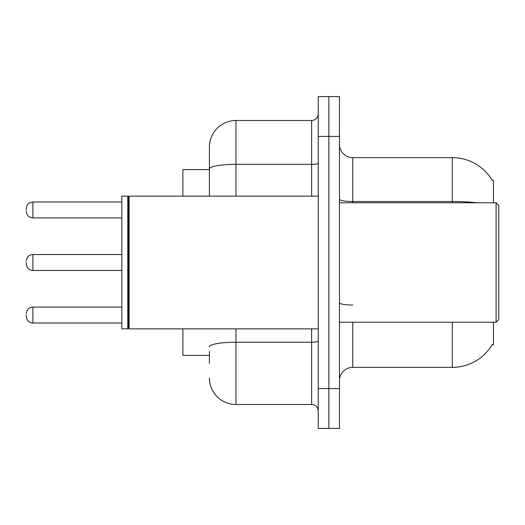 <?xml version="1.0" encoding="UTF-8"?>
<svg xmlns="http://www.w3.org/2000/svg" width="525" height="525" viewBox="0 0 525 525"><rect width="100%" height="100%" fill="white"/><g stroke="black" fill="none" stroke-linecap="round" stroke-linejoin="round"><path stroke-width="0.79" d="M493.441 322.225L493.441 344.787L492.135 344.787L492.371 344.393A46.456 46.456 0 0 1 452.294 367.356L352.754 367.356A13.269 13.269 0 0 0 339.478 380.625M493.441 202.775L493.441 180.213L492.135 180.213A46.456 46.456 0 0 0 452.294 157.644L352.754 157.644A13.269 13.269 0 0 1 339.478 144.375A13.269 13.269 0 0 0 352.754 157.644L352.754 202.775M209.409 194.532L209.409 161.628L209.409 169.595L182.864 169.595L182.864 196.14M209.409 355.405L182.864 355.405L182.864 328.86M328.86 388.585L328.86 428.407L339.478 428.407L339.478 388.585L328.86 388.585L328.86 428.407L318.242 428.407L318.242 388.585L328.86 388.585L328.86 136.415L328.86 388.585M318.242 388.585L318.242 96.593L328.86 96.593L328.86 136.415L328.86 96.593L339.478 96.593L339.478 388.585M477.186 202.775A46.456 8.065 180 0 0 452.294 201.521L452.294 157.644A46.456 46.456 0 0 1 492.233 180.377A46.456 46.456 0 0 0 452.294 157.644A46.456 46.456 0 0 1 492.135 180.213M209.409 363.372L209.409 351.428M235.955 328.86L235.955 404.512L311.607 404.512L311.607 328.86M209.409 196.14L209.409 147.026A26.545 26.545 0 0 1 235.955 120.487L311.607 120.487A6.635 6.635 0 0 0 318.242 113.846M209.409 147.026L209.409 161.628M318.242 411.154A6.635 6.635 0 0 0 311.607 404.512M235.955 404.512A26.545 26.545 0 0 1 209.409 377.974M26.25 315.059L26.25 316.385L26.25 315.059M26.25 262.5L26.25 263.826L26.25 262.5M26.25 209.941L26.25 208.615L26.25 209.941M496.099 202.775L498.75 205.426L498.75 319.574L496.099 322.225L496.099 202.775L339.478 202.775M129.111 328.86L128.448 328.197L128.448 196.803L129.111 196.14L129.111 328.86L318.242 328.86M127.785 328.86L121.813 328.86L121.813 196.14L127.785 196.14L127.785 328.86L128.448 328.197M352.754 322.225L352.754 367.356M452.294 367.356L452.294 322.225M452.294 202.775L452.294 201.521L352.754 201.521A13.269 2.303 0 0 1 339.478 199.211M339.478 136.415L318.242 136.415M352.754 305.045A13.269 2.303 -0 0 1 339.478 302.741M318.242 341.053A6.635 1.155 0 0 1 311.607 342.208L235.955 342.208A26.545 4.607 180 0 0 209.409 346.815M235.955 120.487L235.955 164.358L311.607 164.358L311.607 120.487M209.409 168.965A26.545 4.607 180 0 1 235.955 164.358L235.955 196.14M311.607 196.14L311.607 164.358A6.635 1.155 0 0 0 318.242 163.203M26.25 313.733C26.683 309.665 28.895 307.453 32.885 307.099L32.885 323.019L121.813 323.019M121.813 254.54L32.885 254.54L32.885 270.46C28.895 270.106 26.683 267.894 26.25 263.826M121.813 201.981L32.885 201.981L32.885 217.901C28.895 217.547 26.683 215.335 26.25 211.267M32.885 307.099L121.813 307.099M32.885 323.019C28.895 322.665 26.683 320.453 26.25 316.385M32.885 270.46L121.813 270.46M32.885 254.54C28.895 254.894 26.683 257.106 26.25 261.174M32.885 217.901L121.813 217.901M32.885 201.981C28.895 202.335 26.683 204.547 26.25 208.615M339.478 322.225L496.099 322.225M128.448 196.803L127.785 196.14M129.111 196.14L318.242 196.14"/></g></svg>
